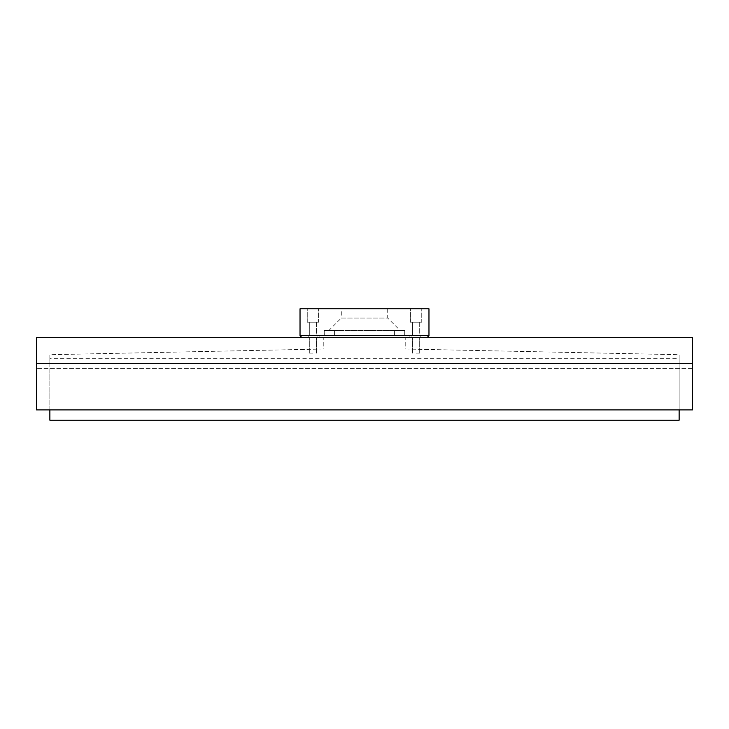 <?xml version="1.0" encoding="UTF-8"?>
<svg xmlns="http://www.w3.org/2000/svg" width="729" height="729" viewBox="0 0 729 729"><rect width="100%" height="100%" fill="white"/><g stroke="black" fill="none" stroke-linecap="round" stroke-linejoin="round"><path stroke-width="0.55" stroke-dasharray="3.65 2.73" d="M416.077 337.682L419.694 337.682L416.077 337.682M416.077 353.155L419.694 353.155L416.077 353.155M312.923 337.682L309.306 337.682L312.923 337.682M312.923 353.155L309.306 353.155L312.923 353.155M679.136 420.205L679.136 409.889L49.864 409.889L49.864 358.313L679.136 358.313L679.136 409.889L49.864 409.889L49.864 420.205M49.864 409.889L49.864 354.704L323.239 349.027L323.239 337.682L405.761 337.682L405.761 349.027L679.136 354.704L679.136 358.313M679.136 409.889L679.136 354.704L405.761 349.027L405.761 337.682L323.239 337.682L323.239 349.027L49.864 354.704L49.864 358.313M692.55 409.889L36.45 409.889L36.45 337.682L692.55 337.682L692.55 368.628L36.45 368.628L692.55 368.628L692.55 409.889M420.205 335.613L420.205 337.682L411.958 337.682L420.205 337.682L411.958 337.682L420.205 337.682L420.205 335.613L411.958 335.613L411.958 337.682L411.958 335.613L420.205 335.613M317.042 335.613L317.042 337.682L308.795 337.682L317.042 337.682L308.795 337.682L317.042 337.682L317.042 335.613L308.795 335.613L308.795 337.682L308.795 335.613L317.042 335.613M300.539 335.613L427.941 335.613L300.539 335.613L300.539 337.682L427.941 337.682L300.539 337.682M428.461 337.682L427.941 337.682L428.461 337.682L428.461 335.613L427.941 335.613L428.461 335.613M319.111 337.682L409.889 337.682L319.111 337.682L319.111 335.613L409.889 335.613L319.111 335.613L319.111 337.682M409.889 335.613L409.889 337.682L409.889 335.613M307.246 322.2L307.246 308.795L318.591 308.795L307.246 308.795L318.591 308.795L307.246 308.795L307.246 322.2L318.591 322.2L318.591 308.795L318.591 322.2L307.246 322.2M410.409 322.2L410.409 308.795L421.754 308.795L410.409 308.795L421.754 308.795L410.409 308.795L410.409 322.2L421.754 322.2L421.754 308.795L421.754 322.2L410.409 322.2M341.29 308.795L387.71 308.795L341.29 308.795L341.29 318.081L387.71 318.081L400.093 330.456L328.907 330.456L400.093 330.456M387.71 308.795L387.71 318.081L341.29 318.081L328.907 330.456M419.694 322.2L419.694 335.613L412.468 335.613L419.694 335.613L412.468 335.613L419.694 335.613L419.694 322.2L412.468 322.2L412.468 335.613L412.468 322.2L419.694 322.2M316.532 322.2L316.532 335.613L309.306 335.613L316.532 335.613L309.306 335.613L316.532 335.613L316.532 322.2L309.306 322.2L309.306 335.613L309.306 322.2L316.532 322.2M300.029 335.613L300.029 308.795L428.971 308.795L428.971 335.613L300.029 335.613M394.416 335.613L334.584 335.613L404.732 335.613L394.416 335.613L394.416 330.456L334.584 330.456L404.732 330.456L404.732 335.613L404.732 330.456L394.416 330.456L394.416 335.613M334.584 335.613L324.268 335.613L334.584 335.613L334.584 330.456L324.268 330.456L324.268 335.613L324.268 330.456L334.584 330.456L334.584 335.613M427.941 335.613L427.941 337.682M301.059 337.682L301.059 335.613M412.468 353.155L412.468 337.682L412.468 353.155M309.306 353.155L309.306 337.682L309.306 353.155M419.694 353.155L419.694 337.682L419.694 353.155M316.532 353.155L316.532 337.682L316.532 353.155"/><path stroke-width="1.09" d="M679.136 409.889L679.136 420.205L49.864 420.205L49.864 409.889M692.55 363.47L692.55 409.889L36.45 409.889L36.45 337.682L692.55 337.682L692.55 363.47L36.45 363.47M428.461 335.613L428.461 337.682M300.539 337.682L300.539 335.613M428.971 308.795L300.029 308.795L300.029 335.613L428.971 335.613L428.971 308.795M301.059 335.613L301.059 337.682M427.941 337.682L427.941 335.613"/></g></svg>
